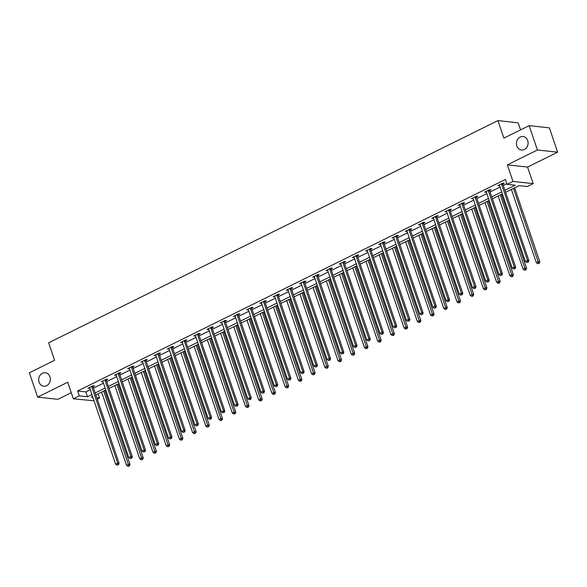 <?xml version="1.0" encoding="UTF-8"?>
<svg xmlns="http://www.w3.org/2000/svg" width="587" height="587" viewBox="0 0 587 587"><rect width="100%" height="100%" fill="white"/><g stroke="black" fill="none" stroke-linecap="round" stroke-linejoin="round"><path stroke-width="0.88" d="M49.932 376.825A6.795 5.811 96.2 0 1 43.776 386.261A6.795 5.811 96.2 0 1 39.087 382.188A6.795 5.811 96.2 0 1 45.243 372.752A6.795 5.811 96.2 0 1 49.932 376.825M527.691 140.587A6.795 5.811 96.2 0 1 521.535 150.023A6.795 5.811 96.2 0 1 516.839 145.95A6.795 5.811 96.2 0 1 523.002 136.514A6.795 5.811 96.2 0 1 527.691 140.587M98.066 393.826L99.511 398.059L97.273 399.167M94.03 400.774L73.353 398.8L79.282 395.865L87.485 396.753L91.91 394.567M520.559 129.896L518.145 122.815L497.923 120.614L48.64 342.779L54.606 360.301L29.35 372.789L37.634 397.12L57.864 399.321L71.269 392.688M497.923 120.614L503.888 138.136L529.136 125.655L549.366 127.849L557.65 152.187L537.421 149.986L507.344 164.866L512.972 181.412L533.201 183.614L527.273 186.541L519.069 185.653L505.627 192.301M507.344 164.866L527.566 167.06L557.65 152.187M527.566 167.06L533.201 183.614M529.136 125.655L537.421 149.986M504.952 190.327L515.247 185.235L507.043 184.347L505.385 179.475L77.623 390.993L85.827 391.889L90.259 389.695M93.502 388.095L103.473 383.157M106.724 381.557L116.696 376.627M119.939 375.02L129.91 370.089M133.161 368.482L143.133 363.551M146.376 361.944L156.355 357.013M159.598 355.406L169.57 350.476M172.82 348.876L182.792 343.938M186.035 342.338L196.007 337.4M199.257 335.801L209.229 330.87M212.472 329.263L222.451 324.332M225.694 322.725L235.666 317.794M238.916 316.188L248.888 311.257M252.131 309.65L262.103 304.719M265.353 303.119L275.325 298.181M278.568 296.582L288.547 291.651M291.79 290.044L301.762 285.113M305.013 283.506L314.984 278.576M318.227 276.969L328.199 272.038M331.45 270.431L341.421 265.5M344.664 263.893L354.643 258.962M357.887 257.363L367.858 252.425M371.109 250.825L381.08 245.894M384.324 244.287L394.303 239.357M397.546 237.75L407.517 232.819M410.761 231.212L420.74 226.281M423.983 224.674L433.954 219.743M437.205 218.137L447.177 213.206M450.42 211.606L460.399 206.668M463.642 205.068L473.614 200.138M476.857 198.531L486.836 193.6M490.079 191.993L500.051 187.062M503.301 185.455L506.83 183.709M502.905 183.922L504.277 183.239L502.912 183.093L497.827 185.609L499.552 185.58M489.683 190.459L491.055 189.777L489.69 189.63L484.605 192.147L486.329 192.118M476.468 196.99L477.84 196.315L476.468 196.168L471.39 198.677L473.107 198.655M463.246 203.528L464.618 202.853L463.253 202.706L458.168 205.215L459.892 205.193M450.031 210.065L451.403 209.39L450.031 209.243L444.946 211.753L446.67 211.724M436.809 216.603L438.181 215.928L436.816 215.774L431.731 218.291L433.455 218.261M423.587 223.141L424.959 222.458L423.594 222.312L418.509 224.828L420.233 224.799M410.372 229.678L411.744 228.996L410.372 228.849L405.294 231.366L407.011 231.337M397.15 236.216L398.522 235.534L397.157 235.387L392.072 237.904L393.796 237.874M383.935 242.747L385.307 242.071L383.935 241.925L378.85 244.434L380.574 244.412M370.713 249.284L372.085 248.609L370.72 248.462L365.635 250.972L367.359 250.942M357.49 255.822L358.862 255.147L357.498 254.993L352.413 257.51L354.137 257.48M344.276 262.36L345.648 261.685L344.276 261.531L339.198 264.047L340.915 264.018M331.053 268.897L332.425 268.215L331.061 268.068L325.976 270.585L327.7 270.556M317.838 275.435L319.203 274.753L317.838 274.606L312.754 277.123L314.478 277.093M304.616 281.973L305.988 281.29L304.624 281.144L299.539 283.66L301.263 283.631M291.394 288.503L292.766 287.828L291.401 287.681L286.317 290.191L288.041 290.169M278.179 295.041L279.551 294.366L278.179 294.219L273.102 296.728L274.819 296.699M264.957 301.579L266.329 300.904L264.964 300.749L259.88 303.266L261.604 303.237M251.742 308.116L253.107 307.441L251.742 307.287L246.657 309.804L248.382 309.775M238.52 314.654L239.892 313.972L238.527 313.825L233.443 316.342L235.167 316.312M225.298 321.192L226.67 320.509L225.305 320.363L220.22 322.879L221.945 322.85M212.083 327.729L213.455 327.047L212.083 326.9L207.006 329.41L208.723 329.388M198.861 334.26L200.233 333.585L198.868 333.438L193.783 335.947L195.508 335.925M185.646 340.798L187.011 340.122L185.646 339.976L180.561 342.485L182.286 342.456M172.424 347.335L173.796 346.66L172.431 346.506L167.346 349.023L169.071 348.994M159.202 353.873L160.574 353.198L159.209 353.044L154.124 355.561L155.849 355.531M145.987 360.411L147.359 359.728L145.987 359.582L140.909 362.098L142.626 362.069M132.765 366.948L134.137 366.266L132.772 366.119L127.687 368.636L129.411 368.607M119.55 373.479L120.915 372.804L119.55 372.657L114.465 375.166L116.189 375.144M106.328 380.016L107.7 379.341L106.335 379.195L101.25 381.704L102.974 381.682M93.106 386.554L94.478 385.879L93.113 385.732L88.028 388.242L89.752 388.212M73.353 398.8L67.718 382.247L37.634 397.12M77.623 390.993L79.282 395.865M507.043 184.347L512.972 181.412M92.585 396.541L91.308 397.172L92.856 397.34M96.796 397.766L99.511 398.059M502.384 193.901L492.405 198.839M489.162 200.438L479.19 205.369M475.947 206.976L465.968 211.907M462.725 213.514L452.753 218.445M449.503 220.052L439.531 224.982M436.288 226.589L426.309 231.52M423.066 233.127L413.094 238.058M409.851 239.657L399.872 244.596M396.629 246.195L386.657 251.126M383.406 252.733L373.435 257.664M370.192 259.271L360.213 264.201M356.969 265.808L346.998 270.739M343.755 272.346L333.776 277.277M330.532 278.884L320.561 283.815M317.31 285.414L307.339 290.352M304.095 291.952L294.116 296.883M290.873 298.49L280.902 303.42M277.658 305.027L267.679 309.958M264.436 311.565L254.465 316.496M251.214 318.103L241.242 323.033M237.999 324.633L228.02 329.571M224.777 331.171L214.805 336.109M211.562 337.708L201.583 342.639M198.34 344.246L188.368 349.177M185.118 350.784L175.146 355.715M171.903 357.322L161.924 362.252M158.681 363.859L148.709 368.79M145.466 370.39L135.487 375.328M132.244 376.927L122.272 381.858M119.022 383.465L109.05 388.396M105.807 390.003L95.828 394.934M95.16 392.96L105.132 388.029M108.375 386.422L118.354 381.491M121.597 379.884L131.569 374.954M134.819 373.347L144.791 368.416M148.034 366.816L158.013 361.878M161.256 360.279L171.228 355.348M174.471 353.741L184.45 348.81M187.693 347.203L197.665 342.272M200.915 340.665L210.887 335.735M214.13 334.128L224.109 329.197M227.352 327.59L237.324 322.659M240.567 321.06L250.546 316.122M253.789 314.522L263.761 309.591M267.012 307.984L276.983 303.053M280.226 301.447L290.205 296.516M293.449 294.909L303.42 289.978M306.663 288.371L316.642 283.44M319.886 281.833L329.857 276.903M333.108 275.303L343.079 270.365M346.323 268.765L356.302 263.834M359.545 262.228L369.517 257.297M372.76 255.69L382.739 250.759M385.982 249.152L395.954 244.221M399.204 242.614L409.176 237.684M412.419 236.084L422.398 231.146M425.641 229.546L435.613 224.608M438.856 223.009L448.835 218.078M452.078 216.471L462.05 211.54M465.3 209.933L475.272 205.002M478.515 203.395L488.494 198.465M491.737 196.858L501.709 191.927M85.827 391.889L87.485 396.753M498.95 185.052L499.192 185.756M485.735 191.589L485.97 192.294M472.513 198.127L472.755 198.832M459.291 204.658L459.533 205.369M446.076 211.195L446.318 211.9M432.854 217.733L433.096 218.437M419.639 224.271L419.874 224.975M406.417 230.808L406.659 231.513M393.195 237.346L393.437 238.051M379.98 243.876L380.222 244.588M366.758 250.414L367 251.126M353.543 256.952L353.778 257.656M340.321 263.49L340.563 264.194M327.098 270.027L327.341 270.732M313.884 276.565L314.126 277.269M300.661 283.103L300.904 283.807M287.447 289.633L287.681 290.345M274.224 296.171L274.467 296.875M261.002 302.709L261.244 303.413M247.787 309.246L248.03 309.951M234.565 315.784L234.807 316.488M221.35 322.322L221.585 323.026M208.128 328.859L208.37 329.564M194.906 335.39L195.148 336.102M181.691 341.928L181.933 342.632M168.469 348.465L168.711 349.17M155.254 355.003L155.489 355.707M142.032 361.541L142.274 362.245M128.81 368.078L129.052 368.783M115.595 374.616L115.837 375.32M102.373 381.146L102.615 381.858M89.158 387.684L89.393 388.389M501.54 183.775L501.54 183.936A1.064 0.91 -83.8 0 0 501.599 184.333L527.515 260.459L525.394 261.501L499.478 185.382A1.064 0.91 -83.8 0 0 499.295 185.044L499.199 184.927M502.912 183.093L502.905 184.091A1.064 0.91 -83.8 0 0 502.964 184.479L528.88 260.606L527.515 260.459L527.72 262.081L526.869 262.499L527.72 262.081M528.263 262.14L528.88 260.606M525.394 261.501L526.869 262.499M511.394 189.447L536.327 262.69L538.448 261.648L539.813 261.795L514.638 187.84M538.653 263.269L537.802 263.688L539.196 263.328L538.653 263.269L513.515 188.398M537.802 263.688L536.327 262.69M539.813 261.795L539.196 263.328M488.318 190.305L488.318 190.474A1.064 0.91 -83.8 0 0 488.377 190.87L514.293 266.997L512.18 268.039L486.263 191.92A1.064 0.91 -83.8 0 0 486.08 191.582L485.977 191.465M489.69 189.63L489.683 190.621A1.064 0.91 -83.8 0 0 489.749 191.017L515.665 267.144L514.293 266.997L514.498 268.619L513.654 269.037L514.498 268.619M515.048 268.677L515.665 267.144M512.18 268.039L513.654 269.037M475.103 196.843L475.096 197.012A1.064 0.91 -83.8 0 0 475.162 197.408L501.078 273.527L498.957 274.577L473.041 198.45A1.064 0.91 -83.8 0 0 472.858 198.12L472.755 198.002M476.475 196.168L476.468 197.159A1.064 0.91 -83.8 0 0 476.527 197.555L502.443 273.681L501.078 273.527L501.283 275.156L500.432 275.574L501.283 275.156M501.826 275.215L502.443 273.681M498.957 274.577L500.432 275.574M498.172 195.985L523.112 269.228L525.226 268.178L526.598 268.332L501.423 194.378M525.431 269.807L524.587 270.225L525.981 269.866L525.431 269.807L500.293 194.935M524.587 270.225L523.112 269.228M526.598 268.332L525.981 269.866M484.957 202.522L509.89 275.765L512.011 274.716L513.376 274.87L488.201 200.915M512.216 276.345L511.365 276.763L512.759 276.404L512.216 276.345L487.071 201.473M511.365 276.763L509.89 275.765M513.376 274.87L512.759 276.404M461.881 203.381L461.881 203.55A1.064 0.91 -83.8 0 0 461.94 203.946L487.856 280.065L485.735 281.114L459.826 204.988A1.064 0.91 -83.8 0 0 459.636 204.658L459.54 204.54M463.253 202.706L463.246 203.696A1.064 0.91 -83.8 0 0 463.304 204.093L489.22 280.212L487.856 280.065L488.061 281.694L487.217 282.112L488.061 281.694M488.611 281.753L489.22 280.212M485.735 281.114L487.217 282.112M448.659 209.919L448.659 210.087A1.064 0.91 -83.8 0 0 448.725 210.476L474.634 286.603L472.52 287.652L446.604 211.525A1.064 0.91 -83.8 0 0 446.421 211.195L446.318 211.078M450.038 209.243L450.024 210.234A1.064 0.91 -83.8 0 0 450.09 210.63L476.006 286.75L474.634 286.603L474.839 288.224L473.995 288.65L474.839 288.224M475.389 288.29L476.006 286.75M472.52 287.652L473.995 288.65M435.444 216.456L435.444 216.625A1.064 0.91 -83.8 0 0 435.503 217.014L461.419 293.14L459.298 294.19L433.382 218.063A1.064 0.91 -83.8 0 0 433.199 217.733L433.103 217.616M436.816 215.774L436.809 216.772A1.064 0.91 -83.8 0 0 436.867 217.168L462.783 293.287L461.419 293.14L461.624 294.762L460.773 295.18L461.624 294.762M462.167 294.821L462.783 293.287M459.298 294.19L460.773 295.18M471.735 209.06L496.668 282.303L498.789 281.254L500.153 281.4L474.978 207.453M498.994 282.883L498.15 283.301L499.544 282.941L498.994 282.883L473.856 208.011M498.15 283.301L496.668 282.303M500.153 281.4L499.544 282.941M458.52 215.598L483.453 288.841L485.566 287.791L486.939 287.938L461.764 213.991M485.772 289.413L484.928 289.831L486.322 289.472L485.772 289.413L460.634 214.548M484.928 289.831L483.453 288.841M486.939 287.938L486.322 289.472M445.298 222.128L470.231 295.378L472.352 294.329L473.716 294.476L448.541 220.529M472.557 295.951L471.706 296.369L473.1 296.009L472.557 295.951L447.419 221.086M471.706 296.369L470.231 295.378M473.716 294.476L473.1 296.009M422.222 222.994L422.222 223.155A1.064 0.91 -83.8 0 0 422.28 223.552L448.197 299.678L446.083 300.727L420.167 224.601A1.064 0.91 -83.8 0 0 419.984 224.271L419.881 224.146M423.594 222.312L423.587 223.309A1.064 0.91 -83.8 0 0 423.653 223.698L449.569 299.825L448.197 299.678L448.402 301.3L447.558 301.718L448.402 301.3M448.952 301.358L449.569 299.825M446.083 300.727L447.558 301.718M432.076 228.666L457.016 301.909L459.129 300.867L460.502 301.014L435.327 227.066M459.335 302.488L458.491 302.907L459.885 302.547L459.335 302.488L434.197 227.624M458.491 302.907L457.016 301.909M460.502 301.014L459.885 302.547M409.007 229.532L409 229.693A1.064 0.91 -83.8 0 0 409.066 230.089L434.982 306.216L432.861 307.258L406.945 231.139A1.064 0.91 -83.8 0 0 406.762 230.801L406.659 230.684M410.379 228.849L410.372 229.847A1.064 0.91 -83.8 0 0 410.43 230.236L436.346 306.363L434.982 306.216L435.187 307.837L434.336 308.256L435.187 307.837M435.73 307.896L436.346 306.363M432.861 307.258L434.336 308.256M418.861 235.204L443.794 308.446L445.915 307.405L447.279 307.551L422.104 233.597M446.12 309.026L445.269 309.444L446.663 309.085L446.12 309.026L420.974 234.154M445.269 309.444L443.794 308.446M447.279 307.551L446.663 309.085M395.785 236.062L395.785 236.231A1.064 0.91 -83.8 0 0 395.843 236.627L421.759 312.746L419.639 313.796L393.73 237.676A1.064 0.91 -83.8 0 0 393.539 237.339L393.444 237.221M397.157 235.387L397.15 236.378A1.064 0.91 -83.8 0 0 397.208 236.774L423.124 312.9L421.759 312.746L421.965 314.375L421.121 314.793L421.965 314.375M422.515 314.434L423.124 312.9M419.639 313.796L421.121 314.793M405.639 241.741L430.572 314.984L432.692 313.935L434.057 314.089L408.882 240.134M432.898 315.564L432.054 315.982L433.448 315.623L432.898 315.564L407.76 240.692M432.054 315.982L430.572 314.984M434.057 314.089L433.448 315.623M382.563 242.6L382.563 242.769A1.064 0.91 -83.8 0 0 382.629 243.165L408.537 319.284L406.424 320.333L380.508 244.207A1.064 0.91 -83.8 0 0 380.325 243.876L380.222 243.759M383.942 241.925L383.927 242.915A1.064 0.91 -83.8 0 0 383.993 243.312L409.909 319.438L408.537 319.284L408.743 320.913L407.899 321.331L408.743 320.913M409.293 320.972L409.909 319.438M406.424 320.333L407.899 321.331M392.424 248.279L417.357 321.522L419.47 320.473L420.842 320.627L395.667 246.672M419.676 322.102L418.832 322.52L420.226 322.16L419.676 322.102L394.537 247.23M418.832 322.52L417.357 321.522M420.842 320.627L420.226 322.16M369.348 249.137L369.348 249.306A1.064 0.91 -83.8 0 0 369.406 249.702L395.322 325.822L393.202 326.871L367.286 250.744A1.064 0.91 -83.8 0 0 367.102 250.414L367.007 250.297M370.72 248.462L370.713 249.453A1.064 0.91 -83.8 0 0 370.771 249.849L396.687 325.968L395.322 325.822L395.528 327.451L394.677 327.869L395.528 327.451M396.071 327.509L396.687 325.968M393.202 326.871L394.677 327.869M379.202 254.817L404.135 328.06L406.255 327.01L407.62 327.157L382.445 253.21M406.461 328.632L405.61 329.058L407.004 328.698L406.461 328.632L381.323 253.767M405.61 329.058L404.135 328.06M407.62 327.157L407.004 328.698M356.126 255.675L356.126 255.844A1.064 0.91 -83.8 0 0 356.184 256.233L382.1 332.359L379.987 333.409L354.071 257.282A1.064 0.91 -83.8 0 0 353.888 256.952L353.785 256.835M357.498 255L357.49 255.991A1.064 0.91 -83.8 0 0 357.556 256.387L383.465 332.506L382.1 332.359L382.306 333.981L381.462 334.407L382.306 333.981M382.856 334.047L383.465 332.506M379.987 333.409L381.462 334.407M365.98 261.354L390.92 334.597L393.033 333.548L394.405 333.695L369.23 259.748M393.239 335.17L392.395 335.588L393.789 335.228L393.239 335.17L368.1 260.305M392.395 335.588L390.92 334.597M394.405 333.695L393.789 335.228M342.911 262.213L342.903 262.382A1.064 0.91 -83.8 0 0 342.969 262.771L368.885 338.897L366.765 339.946L340.849 263.82A1.064 0.91 -83.8 0 0 340.665 263.49L340.563 263.372M344.283 261.531L344.276 262.528A1.064 0.91 -83.8 0 0 344.334 262.917L370.25 339.044L368.885 338.897L369.091 340.519L368.24 340.937L369.091 340.519M369.634 340.577L370.25 339.044M366.765 339.946L368.24 340.937M352.765 267.885L377.698 341.135L379.818 340.086L381.183 340.233L356.008 266.285M380.024 341.707L379.173 342.126L380.567 341.766L380.024 341.707L354.878 266.843M379.173 342.126L377.698 341.135M381.183 340.233L380.567 341.766M329.689 268.751L329.689 268.912A1.064 0.91 -83.8 0 0 329.747 269.308L355.663 345.435L353.543 346.484L327.634 270.358A1.064 0.91 -83.8 0 0 327.443 270.02L327.348 269.903M331.061 268.068L331.053 269.066A1.064 0.91 -83.8 0 0 331.112 269.455L357.028 345.582L355.663 345.435L355.869 347.056L355.025 347.475L355.869 347.056M356.419 347.115L357.028 345.582M353.543 346.484L355.025 347.475M339.543 274.423L364.476 347.665L366.596 346.623L367.961 346.77L342.786 272.823M366.802 348.245L365.958 348.663L367.352 348.304L366.802 348.245L341.663 273.373M365.958 348.663L364.476 347.665M367.961 346.77L367.352 348.304M316.466 275.281L316.466 275.45A1.064 0.91 -83.8 0 0 316.532 275.846L342.441 351.973L340.328 353.014L314.412 276.895A1.064 0.91 -83.8 0 0 314.228 276.558L314.126 276.44M317.846 274.606L317.831 275.604A1.064 0.91 -83.8 0 0 317.897 275.993L343.813 352.119L342.441 351.973L342.647 353.594L341.803 354.012L342.647 353.594M343.197 353.653L343.813 352.119M340.328 353.014L341.803 354.012M326.328 280.96L351.261 354.203L353.374 353.161L354.746 353.308L329.571 279.353M353.579 354.783L352.736 355.201L354.13 354.841L353.579 354.783L328.441 279.911M352.736 355.201L351.261 354.203M354.746 353.308L354.13 354.841M303.252 281.819L303.252 281.987A1.064 0.91 -83.8 0 0 303.31 282.384L329.226 358.503L327.106 359.552L301.19 283.433A1.064 0.91 -83.8 0 0 301.006 283.095L300.911 282.978M304.624 281.144L304.616 282.134A1.064 0.91 -83.8 0 0 304.675 282.53L330.591 358.657L329.226 358.503L329.432 360.132L328.581 360.55L329.432 360.132M329.975 360.191L330.591 358.657M327.106 359.552L328.581 360.55M313.106 287.498L338.039 360.741L340.159 359.692L341.524 359.846L316.349 285.891M340.365 361.321L339.513 361.739L340.908 361.379L340.365 361.321L315.226 286.449M339.513 361.739L338.039 360.741M341.524 359.846L340.908 361.379M290.029 288.356L290.029 288.525A1.064 0.91 -83.8 0 0 290.088 288.921L316.004 365.041L313.891 366.09L287.975 289.963A1.064 0.91 -83.8 0 0 287.784 289.633L287.689 289.516M291.401 287.681L291.394 288.672A1.064 0.91 -83.8 0 0 291.46 289.068L317.369 365.195L316.004 365.041L316.21 366.67L315.366 367.088L316.21 366.67M316.76 366.728L317.369 365.195M313.891 366.09L315.366 367.088M299.884 294.036L324.824 367.279L326.937 366.229L328.309 366.376L303.134 292.429M327.142 367.858L326.299 368.276L327.693 367.917L327.142 367.858L302.004 292.986M326.299 368.276L324.824 367.279M328.309 366.376L327.693 367.917M276.815 294.894L276.807 295.063A1.064 0.91 -83.8 0 0 276.873 295.459L302.789 371.578L300.669 372.628L274.753 296.501A1.064 0.91 -83.8 0 0 274.569 296.171L274.467 296.053M278.187 294.219L278.179 295.21A1.064 0.91 -83.8 0 0 278.238 295.606L304.154 371.725L302.789 371.578L302.995 373.207L302.144 373.625L302.995 373.207M303.538 373.266L304.154 371.725M300.669 372.628L302.144 373.625M286.669 300.573L311.602 373.816L313.722 372.767L315.087 372.914L289.912 298.966M313.928 374.389L313.076 374.814L314.471 374.455L313.928 374.389L288.782 299.524M313.076 374.814L311.602 373.816M315.087 372.914L314.471 374.455M263.592 301.432L263.592 301.601A1.064 0.91 -83.8 0 0 263.651 301.989L289.567 378.116L287.447 379.165L261.538 303.039A1.064 0.91 -83.8 0 0 261.347 302.709L261.252 302.591M264.964 300.749L264.957 301.747A1.064 0.91 -83.8 0 0 265.016 302.144L290.932 378.263L289.567 378.116L289.773 379.738L288.929 380.156L289.773 379.738M290.323 379.796L290.932 378.263M287.447 379.165L288.929 380.156M273.447 307.104L298.379 380.354L300.5 379.305L301.865 379.451L276.69 305.504M300.705 380.926L299.862 381.345L301.256 380.985L300.705 380.926L275.567 306.062M299.862 381.345L298.379 380.354M301.865 379.451L301.256 380.985M250.37 307.97L250.37 308.138A1.064 0.91 -83.8 0 0 250.436 308.527L276.345 384.654L274.232 385.703L248.316 309.576A1.064 0.91 -83.8 0 0 248.132 309.246L248.03 309.122M251.75 307.287L251.735 308.285A1.064 0.91 -83.8 0 0 251.801 308.674L277.717 384.801L276.345 384.654L276.55 386.275L275.707 386.694L276.55 386.275M277.101 386.334L277.717 384.801M274.232 385.703L275.707 386.694M260.232 313.641L285.165 386.892L287.278 385.842L288.65 385.989L263.475 312.042M287.483 387.464L286.639 387.882L288.034 387.523L287.483 387.464L262.345 312.6M286.639 387.882L285.165 386.892M288.65 385.989L288.034 387.523M237.155 314.507L237.155 314.669A1.064 0.91 -83.8 0 0 237.214 315.065L263.13 391.191L261.01 392.233L235.093 316.114A1.064 0.91 -83.8 0 0 234.91 315.777L234.815 315.659M238.527 313.825L238.52 314.823A1.064 0.91 -83.8 0 0 238.579 315.212L264.495 391.338L263.13 391.191L263.336 392.813L262.484 393.231L263.336 392.813M263.879 392.872L264.495 391.338M261.01 392.233L262.484 393.231M247.01 320.179L271.942 393.422L274.063 392.38L275.428 392.527L250.253 318.58M274.268 394.002L273.417 394.42L274.811 394.06L274.268 394.002L249.13 319.13M273.417 394.42L271.942 393.422M275.428 392.527L274.811 394.06M223.933 321.038L223.933 321.206A1.064 0.91 -83.8 0 0 223.992 321.603L249.908 397.729L247.795 398.771L221.879 322.652A1.064 0.91 -83.8 0 0 221.688 322.314L221.593 322.197M225.305 320.363L225.298 321.36A1.064 0.91 -83.8 0 0 225.364 321.749L251.273 397.876L249.908 397.729L250.113 399.351L249.27 399.769L250.113 399.351M250.664 399.409L251.273 397.876M247.795 398.771L249.27 399.769M233.787 326.717L258.728 399.96L260.841 398.911L262.213 399.065L237.038 325.11M261.046 400.539L260.202 400.958L261.597 400.598L261.046 400.539L235.908 325.668M260.202 400.958L258.728 399.96M262.213 399.065L261.597 400.598M210.718 327.575L210.711 327.744A1.064 0.91 -83.8 0 0 210.777 328.14L236.693 404.26L234.573 405.309L208.656 329.19A1.064 0.91 -83.8 0 0 208.473 328.852L208.37 328.735M212.09 326.9L212.083 327.891A1.064 0.91 -83.8 0 0 212.142 328.287L238.058 404.414L236.693 404.26L236.899 405.888L236.047 406.307L236.899 405.888M237.442 405.947L238.058 404.414M234.573 405.309L236.047 406.307M220.573 333.255L245.505 406.498L247.626 405.448L248.991 405.602L223.816 331.648M247.831 407.077L246.98 407.495L248.374 407.136L247.831 407.077L222.686 332.205M246.98 407.495L245.505 406.498M248.991 405.602L248.374 407.136M197.496 334.113L197.496 334.282A1.064 0.91 -83.8 0 0 197.555 334.678L223.471 410.797L221.35 411.847L195.442 335.72A1.064 0.91 -83.8 0 0 195.251 335.39L195.155 335.272M198.868 333.438L198.861 334.429A1.064 0.91 -83.8 0 0 198.92 334.825L224.836 410.951L223.471 410.797L223.676 412.426L222.833 412.844L223.676 412.426M224.227 412.485L224.836 410.951M221.35 411.847L222.833 412.844M207.35 339.792L232.283 413.035L234.404 411.986L235.769 412.133L210.594 338.185M234.609 413.615L233.765 414.033L235.16 413.674L234.609 413.615L209.471 338.743M233.765 414.033L232.283 413.035M235.769 412.133L235.16 413.674M184.274 340.651L184.274 340.82A1.064 0.91 -83.8 0 0 184.34 341.208L210.249 417.335L208.136 418.384L182.219 342.258A1.064 0.91 -83.8 0 0 182.036 341.928L181.933 341.81M185.646 339.976L185.639 340.966A1.064 0.91 -83.8 0 0 185.705 341.363L211.621 417.482L210.249 417.335L210.454 418.957L209.61 419.382L210.454 418.957M211.004 419.023L211.621 417.482M208.136 418.384L209.61 419.382M194.136 346.33L219.068 419.573L221.182 418.524L222.554 418.67L197.379 344.723M221.387 420.145L220.543 420.571L221.937 420.211L221.387 420.145L196.249 345.281M220.543 420.571L219.068 419.573M222.554 418.67L221.937 420.211M171.059 347.188L171.059 347.357A1.064 0.91 -83.8 0 0 171.118 347.746L197.034 423.873L194.913 424.922L168.997 348.795A1.064 0.91 -83.8 0 0 168.814 348.465L168.718 348.348M172.431 346.506L172.424 347.504A1.064 0.91 -83.8 0 0 172.483 347.9L198.399 424.019L197.034 423.873L197.239 425.494L196.388 425.913L197.239 425.494M197.782 425.553L198.399 424.019M194.913 424.922L196.388 425.913M180.913 352.86L205.846 426.111L207.967 425.061L209.332 425.208L184.157 351.261M208.172 426.683L207.321 427.101L208.715 426.742L208.172 426.683L183.034 351.818M207.321 427.101L205.846 426.111M209.332 425.208L208.715 426.742M157.837 353.726L157.837 353.895A1.064 0.91 -83.8 0 0 157.896 354.284L183.812 430.41L181.699 431.46L155.782 355.333A1.064 0.91 -83.8 0 0 155.592 355.003L155.496 354.878M159.209 353.044L159.202 354.042A1.064 0.91 -83.8 0 0 159.268 354.431L185.176 430.557L183.812 430.41L184.017 432.032L183.173 432.45L184.017 432.032M184.567 432.091L185.176 430.557M181.699 431.46L183.173 432.45M167.691 359.398L192.631 432.648L194.745 431.599L196.109 431.746L170.942 357.799M194.95 433.221L194.106 433.639L195.5 433.279L194.95 433.221L169.812 358.356M194.106 433.639L192.631 432.648M196.109 431.746L195.5 433.279M144.615 360.264L144.615 360.425A1.064 0.91 -83.8 0 0 144.681 360.822L170.597 436.948L168.476 437.99L142.56 361.871A1.064 0.91 -83.8 0 0 142.377 361.533L142.274 361.416M145.994 359.582L145.987 360.579A1.064 0.91 -83.8 0 0 146.046 360.968L171.962 437.095L170.597 436.948L170.802 438.57L169.951 438.988L170.802 438.57M171.345 438.628L171.962 437.095M168.476 437.99L169.951 438.988M154.476 365.936L179.409 439.179L181.53 438.137L182.895 438.284L157.72 364.329M181.735 439.758L180.884 440.177L182.278 439.817L181.735 439.758L156.59 364.887M180.884 440.177L179.409 439.179M182.895 438.284L182.278 439.817M131.4 366.794L131.4 366.963A1.064 0.91 -83.8 0 0 131.459 367.359L157.375 443.486L155.254 444.528L129.338 368.409A1.064 0.91 -83.8 0 0 129.155 368.071L129.059 367.954M132.772 366.119L132.765 367.11A1.064 0.91 -83.8 0 0 132.823 367.506L158.739 443.633L157.375 443.486L157.58 445.107L156.736 445.526L157.58 445.107M158.13 445.166L158.739 443.633M155.254 444.528L156.736 445.526M141.254 372.474L166.187 445.716L168.308 444.667L169.672 444.821L144.497 370.867M168.513 446.296L167.669 446.714L169.063 446.355L168.513 446.296L143.375 371.424M167.669 446.714L166.187 445.716M169.672 444.821L169.063 446.355M118.178 373.332L118.178 373.501A1.064 0.91 -83.8 0 0 118.244 373.897L144.153 450.016L142.039 451.065L116.123 374.946A1.064 0.91 -83.8 0 0 115.94 374.609L115.837 374.491M119.55 372.657L119.543 373.648A1.064 0.91 -83.8 0 0 119.609 374.044L145.525 450.17L144.153 450.016L144.358 451.645L143.514 452.063L144.358 451.645M144.908 451.704L145.525 450.17M142.039 451.065L143.514 452.063M128.039 379.011L152.972 452.254L155.085 451.205L156.458 451.359L131.283 377.404M155.291 452.834L154.447 453.252L155.841 452.893L155.291 452.834L130.153 377.962M154.447 453.252L152.972 452.254M156.458 451.359L155.841 452.893M104.963 379.87L104.963 380.038A1.064 0.91 -83.8 0 0 105.022 380.435L130.938 456.554L128.817 457.603L102.901 381.477A1.064 0.91 -83.8 0 0 102.718 381.146L102.622 381.029M106.335 379.195L106.328 380.185A1.064 0.91 -83.8 0 0 106.386 380.581L132.302 456.701L130.938 456.554L131.143 458.183L130.292 458.601L131.143 458.183M131.686 458.242L132.302 456.701M128.817 457.603L130.292 458.601M114.817 385.549L139.75 458.792L141.871 457.743L143.235 457.889L118.06 383.942M142.076 459.372L141.225 459.79L142.619 459.43L142.076 459.372L116.938 384.5M141.225 459.79L139.75 458.792M143.235 457.889L142.619 459.43M91.741 386.407L91.741 386.576A1.064 0.91 -83.8 0 0 91.799 386.965L117.716 463.092L115.602 464.141L89.686 388.014A1.064 0.91 -83.8 0 0 89.495 387.684L89.4 387.567M93.113 385.732L93.106 386.723A1.064 0.91 -83.8 0 0 93.172 387.119L119.08 463.238L117.716 463.092L117.921 464.713L117.077 465.139L117.921 464.713M118.471 464.779L119.08 463.238M115.602 464.141L117.077 465.139M101.595 392.087L126.535 465.33L128.648 464.28L130.013 464.427L104.846 390.48M128.854 465.902L128.01 466.32L129.404 465.961L128.854 465.902L103.716 391.037M128.01 466.32L126.535 465.33M130.013 464.427L129.404 465.961M501.54 183.936L502.905 184.091M501.599 184.333L502.964 184.479M488.318 190.474L489.683 190.621M488.377 190.87L489.749 191.017M475.096 197.012L476.468 197.159M475.162 197.408L476.527 197.555M461.881 203.55L463.246 203.696M461.94 203.946L463.304 204.093M448.659 210.087L450.024 210.234M448.725 210.476L450.09 210.63M435.444 216.625L436.809 216.772M435.503 217.014L436.867 217.168M422.222 223.155L423.587 223.309M422.28 223.552L423.653 223.698M409 229.693L410.372 229.847M409.066 230.089L410.43 230.236M395.785 236.231L397.15 236.378M395.843 236.627L397.208 236.774M382.563 242.769L383.927 242.915M382.629 243.165L383.993 243.312M369.348 249.306L370.713 249.453M369.406 249.702L370.771 249.849M356.126 255.844L357.49 255.991M356.184 256.233L357.556 256.387M342.903 262.382L344.276 262.528M342.969 262.771L344.334 262.917M329.689 268.912L331.053 269.066M329.747 269.308L331.112 269.455M316.466 275.45L317.831 275.604M316.532 275.846L317.897 275.993M303.252 281.987L304.616 282.134M303.31 282.384L304.675 282.53M290.029 288.525L291.394 288.672M290.088 288.921L291.46 289.068M276.807 295.063L278.179 295.21M276.873 295.459L278.238 295.606M263.592 301.601L264.957 301.747M263.651 301.989L265.016 302.144M250.37 308.138L251.735 308.285M250.436 308.527L251.801 308.674M237.155 314.669L238.52 314.823M237.214 315.065L238.579 315.212M223.933 321.206L225.298 321.36M223.992 321.603L225.364 321.749M210.711 327.744L212.083 327.891M210.777 328.14L212.142 328.287M197.496 334.282L198.861 334.429M197.555 334.678L198.92 334.825M184.274 340.82L185.639 340.966M184.34 341.208L185.705 341.363M171.059 347.357L172.424 347.504M171.118 347.746L172.483 347.9M157.837 353.895L159.202 354.042M157.896 354.284L159.268 354.431M144.615 360.425L145.987 360.579M144.681 360.822L146.046 360.968M131.4 366.963L132.765 367.11M131.459 367.359L132.823 367.506M118.178 373.501L119.543 373.648M118.244 373.897L119.609 374.044M104.963 380.038L106.328 380.185M105.022 380.435L106.386 380.581M91.741 386.576L93.106 386.723M91.799 386.965L93.172 387.119"/></g></svg>
